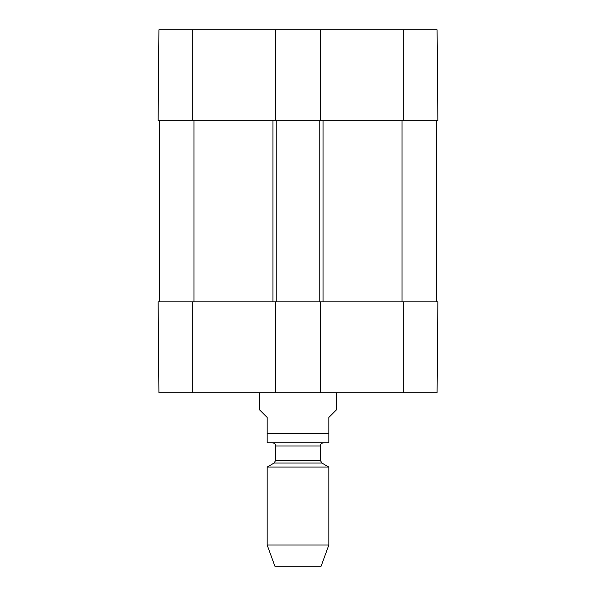 <?xml version="1.0" encoding="UTF-8"?>
<svg xmlns="http://www.w3.org/2000/svg" width="596" height="596" viewBox="0 0 596 596"><rect width="100%" height="100%" fill="white"/><g stroke="black" fill="none" stroke-linecap="round" stroke-linejoin="round"><path stroke-width="0.89" d="M192.799 29.8L158.916 29.8L158.119 120.742L275.65 120.742L275.65 29.8L192.799 29.8L192.799 120.742M437.084 29.8L320.35 29.8L320.35 120.742L437.881 120.742L437.084 29.8M275.65 29.8L320.35 29.8M158.119 301.852L158.916 392.794L275.65 392.794L275.65 301.852L158.119 301.852M403.201 301.852L320.35 301.852L320.35 392.794L437.084 392.794L437.881 301.852L403.201 301.852L403.201 392.794M320.35 392.794L275.65 392.794M275.65 301.852L320.35 301.852M159.274 120.742L159.274 301.852M436.726 120.742L436.726 301.852M320.35 120.742L319.195 120.742L319.195 301.852M319.195 120.742L276.805 120.742L276.805 301.852M276.805 120.742L275.65 120.742M259.469 392.794L259.469 409.75L267.172 417.453L267.172 442.761L267.172 433.642L328.828 433.642L328.828 442.761L328.828 417.453L336.531 409.75L336.531 392.794M328.828 442.761L267.172 442.761M267.172 545.027L274.883 566.2L321.117 566.2L328.828 545.027L328.828 467.048L267.172 467.048L267.172 545.027L328.828 545.027M272.566 442.888C274.443 443.074 275.464 444.102 275.65 445.972L275.65 460.38L274.108 463.047L267.172 467.048M403.201 120.742L403.201 29.8M192.799 301.852L192.799 392.794M402.047 120.742L402.047 301.852M323.047 120.742L323.047 301.852M272.953 120.742L272.953 301.852M193.953 301.852L193.953 120.742M274.108 463.047L321.892 463.047L328.828 467.048M275.65 460.38L320.35 460.38L321.892 463.047M275.65 445.972L320.35 445.972C320.514 444.117 321.542 443.089 323.434 442.888M320.35 460.38L320.35 445.972"/></g></svg>
